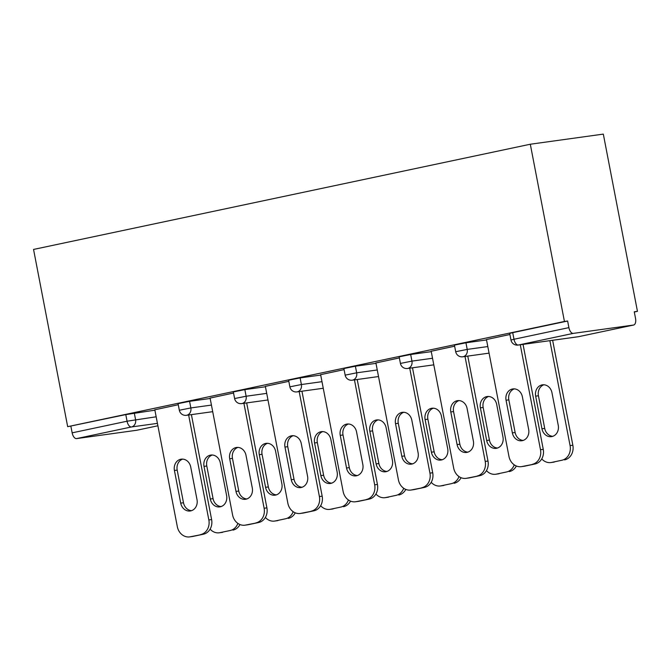 <?xml version="1.0" encoding="UTF-8"?>
<svg xmlns="http://www.w3.org/2000/svg" width="671" height="671" viewBox="0 0 671 671"><rect width="100%" height="100%" fill="white"/><g stroke="black" fill="none" stroke-linecap="round" stroke-linejoin="round"><path stroke-width="1.01" d="M634.296 312.015L637.45 311.344L603.321 134.108L530.308 144.231L33.55 249.436L67.679 426.672L564.437 321.468L530.308 144.231M633.533 325.041L573.286 333.386L518.364 345.02L578.612 336.674L633.533 325.041A6.316 3.221 78 0 0 633.642 325.024A6.316 3.221 78 0 0 635.529 318.398L634.254 311.789L637.45 311.344M510.975 340.021A6.316 6.316 0 0 0 518.046 345.079A6.316 5.427 82.1 0 0 518.364 345.02A6.316 3.221 78 0 1 513.986 339.266L510.975 340.021L509.7 333.403L512.711 332.657L513.986 339.266L568.899 327.633L567.632 321.023L564.437 321.468M512.711 332.657L567.632 321.023M568.899 327.633A6.316 3.221 78 0 0 573.286 333.386M157.425 423.367L131.449 426.966L76.536 438.599L136.775 430.254L157.895 425.775L136.892 430.228A6.316 3.221 -102 0 1 136.775 430.254M509.91 334.493L486.458 339.551M189.574 401.325L190.849 407.934L179.333 410.258L178.058 403.648L189.574 401.325L210.166 398.473M67.679 426.672L125.796 414.603L154.892 410.182M233.542 393.03L210.09 398.079M300.122 377.916L301.396 384.525L289.88 386.84L288.605 380.231L300.122 377.916L320.713 375.064M344.089 369.612L320.637 374.67M410.669 354.498L411.944 361.107L400.428 363.43L399.153 356.821L410.669 354.498L431.26 351.646M454.636 346.202L431.185 351.252M465.942 342.797L467.217 349.406L455.701 351.721L454.426 345.112L465.942 342.797L486.534 339.937M399.362 357.911L375.911 362.961M355.395 366.207L356.67 372.816L345.154 375.139L343.879 368.53L355.395 366.207L375.986 363.355M288.815 381.321L265.364 386.379M244.848 389.616L246.123 396.234L234.607 398.549L233.332 391.939L244.848 389.616L265.439 386.764M178.268 404.73L154.816 409.788M70.874 426.236L72.149 432.845L127.062 421.212L125.796 414.603M76.536 438.599A6.316 3.221 -102 0 1 72.149 432.845M523.204 440.419A9.679 8.329 82.1 0 1 515.127 432.501L508.836 399.857A9.679 8.329 82.1 0 1 514.296 388.87M523.044 344.382L543.258 449.327A12.632 10.862 82.1 0 1 535.013 463.971L524.739 466.152A12.632 10.862 82.1 0 1 524.085 466.261L521.317 466.647A12.632 10.862 -97.9 0 0 521.971 466.538L524.739 466.152M521.317 466.647A12.632 10.862 -97.9 0 1 508.953 456.389L486.441 339.467M520.285 344.768L540.49 449.713L543.258 449.327M535.013 463.971L521.971 466.538M512.359 432.879L506.068 400.243A9.679 8.329 82.1 0 1 512.896 388.928A9.679 8.329 82.1 0 1 522.373 396.796L528.656 429.432A9.679 8.329 82.1 0 1 521.837 440.746A9.679 8.329 82.1 0 1 512.359 432.879L515.127 432.501M532.246 464.357A12.632 10.862 -97.9 0 0 540.49 449.713M535.659 396.142L541.95 428.777A9.679 8.329 -97.9 0 0 551.428 436.645A9.679 8.329 -97.9 0 0 558.247 425.33L551.956 392.694A9.679 8.329 -97.9 0 0 542.478 384.827A9.679 8.329 -97.9 0 0 535.659 396.142L538.427 395.756L544.709 428.4A9.679 8.329 -97.9 0 0 552.787 436.318M541.749 458.897A12.632 10.862 -97.9 0 0 550.908 462.545A12.632 10.862 -97.9 0 0 551.562 462.436L561.837 460.256A12.632 10.862 -97.9 0 0 570.082 445.611L572.849 445.225L552.636 340.281M549.868 340.667L570.082 445.611M551.562 462.436L561.837 460.256M543.887 384.768A9.679 8.329 -97.9 0 0 538.427 395.756M554.33 462.051A12.632 10.862 82.1 0 1 553.676 462.168L550.908 462.545M572.849 445.225A12.632 10.862 82.1 0 1 564.605 459.878M467.93 452.128A9.679 8.329 82.1 0 1 459.853 444.202L453.562 411.566A9.679 8.329 82.1 0 1 459.023 400.579M467.771 356.091L487.985 461.036A12.632 10.862 82.1 0 1 479.74 475.68L469.465 477.861A12.632 10.862 82.1 0 1 468.811 477.97L466.043 478.356A12.632 10.862 -97.9 0 0 466.697 478.238L469.465 477.861M466.043 478.356A12.632 10.862 -97.9 0 1 453.68 468.098L431.168 351.176M465.011 356.477L485.217 461.422L487.985 461.036M479.74 475.68L466.697 478.238M457.085 444.588L450.795 411.952A9.679 8.329 82.1 0 1 457.622 400.637A9.679 8.329 82.1 0 1 467.1 408.496L473.382 441.132A9.679 8.329 82.1 0 1 466.563 452.455A9.679 8.329 82.1 0 1 457.085 444.588L459.853 444.202M476.972 476.066A12.632 10.862 -97.9 0 0 485.217 461.422M412.657 463.829A9.679 8.329 82.1 0 1 404.579 455.911L398.289 423.275A9.679 8.329 82.1 0 1 403.749 412.288M412.497 367.8L432.711 472.745A12.632 10.862 82.1 0 1 424.466 487.389L414.192 489.562A12.632 10.862 82.1 0 1 413.537 489.679L410.769 490.065A12.632 10.862 -97.9 0 0 411.424 489.947L414.192 489.562M410.769 490.065A12.632 10.862 -97.9 0 1 398.406 479.807L375.894 362.877M409.729 368.178L429.943 473.122L432.711 472.745M424.466 487.389L411.424 489.947M401.812 456.297L395.521 423.661A9.679 8.329 82.1 0 1 402.348 412.338A9.679 8.329 82.1 0 1 411.826 420.205L418.108 452.841A9.679 8.329 82.1 0 1 411.289 464.156A9.679 8.329 82.1 0 1 401.812 456.297L404.579 455.911M421.698 487.775A12.632 10.862 -97.9 0 0 429.943 473.122M357.383 475.538A9.679 8.329 82.1 0 1 349.306 467.62L343.015 434.984A9.679 8.329 82.1 0 1 348.475 423.988M357.224 379.501L377.438 484.445A12.632 10.862 82.1 0 1 369.193 499.098L358.918 501.271A12.632 10.862 82.1 0 1 358.264 501.388L355.496 501.765A12.632 10.862 -97.9 0 0 356.15 501.656L358.918 501.271M355.496 501.765A12.632 10.862 -97.9 0 1 343.133 491.507L320.621 374.586M354.456 379.887L374.67 484.831L377.438 484.445M369.193 499.098L356.15 501.656M346.538 468.006L340.247 435.362A9.679 8.329 82.1 0 1 347.075 424.047A9.679 8.329 82.1 0 1 356.553 431.914L362.835 464.55A9.679 8.329 82.1 0 1 356.016 475.865A9.679 8.329 82.1 0 1 346.538 468.006L349.306 467.62M366.425 499.476A12.632 10.862 -97.9 0 0 374.67 484.831M302.109 487.247A9.679 8.329 82.1 0 1 294.032 479.329L287.742 446.685A9.679 8.329 82.1 0 1 293.202 435.697M301.95 391.21L322.164 496.154A12.632 10.862 82.1 0 1 313.919 510.799L303.644 512.98A12.632 10.862 82.1 0 1 302.99 513.089L300.222 513.474A12.632 10.862 -97.9 0 0 300.876 513.357L303.644 512.98M300.222 513.474A12.632 10.862 -97.9 0 1 287.859 503.216L265.347 386.295M299.182 391.596L319.396 496.54L322.164 496.154M313.919 510.799L300.876 513.357M291.264 479.706L284.974 447.071A9.679 8.329 82.1 0 1 291.801 435.756A9.679 8.329 82.1 0 1 301.279 443.615L307.561 476.259A9.679 8.329 82.1 0 1 300.742 487.574A9.679 8.329 82.1 0 1 291.264 479.706L294.032 479.329M311.151 511.185A12.632 10.862 -97.9 0 0 319.396 496.54M246.836 498.947A9.679 8.329 82.1 0 1 238.759 491.029L232.468 458.394A9.679 8.329 82.1 0 1 237.928 447.406M246.676 402.919L266.89 507.863A12.632 10.862 82.1 0 1 258.645 522.508L248.371 524.68A12.632 10.862 82.1 0 1 247.716 524.797L244.949 525.183A12.632 10.862 -97.9 0 0 245.603 525.066L248.371 524.68M244.949 525.183A12.632 10.862 -97.9 0 1 232.585 514.925L210.073 397.995M243.909 403.296L264.122 508.249L266.89 507.863M258.645 522.508L245.603 525.066M235.991 491.415L229.7 458.779A9.679 8.329 82.1 0 1 236.528 447.465A9.679 8.329 82.1 0 1 246.005 455.324L252.288 487.96A9.679 8.329 82.1 0 1 245.469 499.283A9.679 8.329 82.1 0 1 235.991 491.415L238.759 491.029M255.877 522.894A12.632 10.862 -97.9 0 0 264.122 508.249M480.386 407.851L486.676 440.486A9.679 8.329 -97.9 0 0 496.154 448.354A9.679 8.329 -97.9 0 0 502.973 437.039L496.683 404.395A9.679 8.329 -97.9 0 0 487.205 396.536A9.679 8.329 -97.9 0 0 480.386 407.851L483.154 407.465L489.436 440.101A9.679 8.329 -97.9 0 0 497.513 448.027M486.475 470.606A12.632 10.862 -97.9 0 0 495.634 474.254A12.632 10.862 -97.9 0 0 496.288 474.137L506.563 471.965A12.632 10.862 -97.9 0 0 514.246 464.852M496.288 474.137L506.563 471.965M488.614 396.477A9.679 8.329 -97.9 0 0 483.154 407.465M499.056 473.76A12.632 10.862 82.1 0 1 498.402 473.869L495.634 474.254M516.343 466.001A12.632 10.862 82.1 0 1 509.331 471.579M425.112 419.56L431.403 452.195A9.679 8.329 -97.9 0 0 440.881 460.054A9.679 8.329 -97.9 0 0 447.7 448.74L441.409 416.104A9.679 8.329 -97.9 0 0 431.931 408.245A9.679 8.329 -97.9 0 0 425.112 419.56L427.88 419.174L434.162 451.809A9.679 8.329 -97.9 0 0 442.239 459.727M431.201 482.306A12.632 10.862 -97.9 0 0 440.361 485.963A12.632 10.862 -97.9 0 0 441.015 485.846L451.289 483.674A12.632 10.862 -97.9 0 0 458.972 476.561M441.015 485.846L451.289 483.674M433.34 408.186A9.679 8.329 -97.9 0 0 427.88 419.174M443.783 485.46A12.632 10.862 82.1 0 1 443.128 485.578L440.361 485.963M461.069 477.71A12.632 10.862 82.1 0 1 454.057 483.288M369.838 431.26L376.129 463.904A9.679 8.329 -97.9 0 0 385.607 471.763A9.679 8.329 -97.9 0 0 392.426 460.449L386.135 427.813A9.679 8.329 -97.9 0 0 376.657 419.945A9.679 8.329 -97.9 0 0 369.838 431.26L372.606 430.883L378.889 463.518A9.679 8.329 -97.9 0 0 386.966 471.436M375.928 494.015A12.632 10.862 -97.9 0 0 385.087 497.672A12.632 10.862 -97.9 0 0 385.741 497.555L396.016 495.374A12.632 10.862 -97.9 0 0 403.699 488.27M385.741 497.555L396.016 495.374M378.067 419.895A9.679 8.329 -97.9 0 0 372.606 430.883M388.509 497.169A12.632 10.862 82.1 0 1 387.855 497.286L385.087 497.672M405.796 489.411A12.632 10.862 82.1 0 1 398.784 494.997M314.565 442.969L320.855 475.605A9.679 8.329 -97.9 0 0 330.333 483.472A9.679 8.329 -97.9 0 0 337.152 472.158L330.862 439.522A9.679 8.329 -97.9 0 0 321.384 431.654A9.679 8.329 -97.9 0 0 314.565 442.969L317.333 442.583L323.615 475.227A9.679 8.329 -97.9 0 0 331.692 483.145M320.654 505.724A12.632 10.862 -97.9 0 0 329.813 509.373A12.632 10.862 -97.9 0 0 330.467 509.264L340.742 507.083A12.632 10.862 -97.9 0 0 348.425 499.979M330.467 509.264L340.742 507.083M322.793 431.596A9.679 8.329 -97.9 0 0 317.333 442.583M333.235 508.878A12.632 10.862 82.1 0 1 332.581 508.995L329.813 509.373M350.522 501.12A12.632 10.862 82.1 0 1 343.51 506.697M259.291 454.678L265.573 487.314A9.679 8.329 -97.9 0 0 275.06 495.181A9.679 8.329 -97.9 0 0 281.879 483.866L275.588 451.222A9.679 8.329 -97.9 0 0 266.11 443.363A9.679 8.329 -97.9 0 0 259.291 454.678L262.059 454.292L268.341 486.928A9.679 8.329 -97.9 0 0 276.418 494.854M265.38 517.433A12.632 10.862 -97.9 0 0 274.54 521.082A12.632 10.862 -97.9 0 0 275.194 520.964L285.469 518.792A12.632 10.862 -97.9 0 0 293.152 511.679M275.194 520.964L285.469 518.792M267.519 443.305A9.679 8.329 -97.9 0 0 262.059 454.292M277.962 520.587A12.632 10.862 82.1 0 1 277.308 520.696L274.54 521.082M295.248 512.829A12.632 10.862 82.1 0 1 288.236 518.406M191.554 510.656A9.679 8.329 82.1 0 1 183.485 502.738L177.194 470.103A9.679 8.329 82.1 0 1 182.655 459.115M191.403 414.619L211.617 519.572A12.632 10.862 82.1 0 1 203.372 534.217L193.097 536.389A12.632 10.862 82.1 0 1 192.443 536.506L189.675 536.892A12.632 10.862 -97.9 0 0 190.329 536.775L193.097 536.389M189.675 536.892A12.632 10.862 -97.9 0 1 177.312 526.634L154.8 409.704M188.635 415.005L208.849 519.95L211.617 519.572M203.372 534.217L190.329 536.775M180.717 503.124L174.426 470.48A9.679 8.329 82.1 0 1 181.254 459.165A9.679 8.329 82.1 0 1 190.732 467.033L197.014 499.669A9.679 8.329 82.1 0 1 190.195 510.983A9.679 8.329 82.1 0 1 180.717 503.124L183.485 502.738M200.604 534.594A12.632 10.862 -97.9 0 0 208.849 519.95M204.018 466.387L210.3 499.023A9.679 8.329 -97.9 0 0 219.786 506.882A9.679 8.329 -97.9 0 0 226.605 495.567L220.314 462.931A9.679 8.329 -97.9 0 0 210.837 455.064A9.679 8.329 -97.9 0 0 204.018 466.387L206.785 466.001L213.068 498.637A9.679 8.329 -97.9 0 0 221.145 506.555M210.107 529.134A12.632 10.862 -97.9 0 0 219.266 532.791A12.632 10.862 -97.9 0 0 219.92 532.673L230.195 530.501A12.632 10.862 -97.9 0 0 237.878 523.388M219.92 532.673L230.195 530.501M212.246 455.013A9.679 8.329 -97.9 0 0 206.785 466.001M222.688 532.288A12.632 10.862 82.1 0 1 222.034 532.405L219.266 532.791M239.975 524.537A12.632 10.862 82.1 0 1 232.963 530.115M518.046 345.079L578.285 336.733A6.316 5.427 82.1 0 0 578.612 336.674A6.316 3.221 78 0 0 578.729 336.649A6.316 3.221 78 0 0 578.838 336.624M134.301 413.034L135.576 419.643A6.316 5.427 -97.9 0 1 131.449 426.966A6.316 3.221 -102 0 1 127.062 421.212L156.158 416.792M455.701 351.721A6.316 6.316 0 0 0 462.772 356.787A6.316 5.427 82.1 0 0 463.091 356.729A6.316 5.427 -97.9 0 0 467.217 349.406L487.8 346.555M400.428 363.43A6.316 6.316 0 0 0 407.498 368.488A6.316 5.427 82.1 0 0 407.817 368.429A6.316 5.427 -97.9 0 0 411.944 361.107L432.527 358.255M345.154 375.139A6.316 6.316 0 0 0 352.225 380.197A6.316 5.427 82.1 0 0 352.543 380.138A6.316 5.427 -97.9 0 0 356.67 372.816L377.253 369.964M289.88 386.84A6.316 6.316 0 0 0 296.943 391.906A6.316 5.427 82.1 0 0 297.27 391.847A6.316 5.427 -97.9 0 0 301.396 384.525L321.979 381.673M234.607 398.549A6.316 6.316 0 0 0 241.669 403.606A6.316 5.427 82.1 0 0 241.996 403.556A6.316 5.427 -97.9 0 0 246.123 396.234L266.706 393.374M179.333 410.258A6.316 6.316 0 0 0 186.395 415.315A6.316 5.427 82.1 0 0 186.723 415.257A6.316 5.427 -97.9 0 0 190.849 407.934L211.432 405.083M506.068 400.243L508.836 399.857M544.709 428.4L541.95 428.777M450.795 411.952L453.562 411.566M395.521 423.661L398.289 423.275M340.247 435.362L343.015 434.984M284.974 447.071L287.742 446.685M229.7 458.779L232.468 458.394M489.436 440.101L486.676 440.486M434.162 451.809L431.403 452.195M378.889 463.518L376.129 463.904M323.615 475.227L320.855 475.605M268.341 486.928L265.573 487.314M174.426 470.48L177.194 470.103M213.068 498.637L210.3 499.023M633.642 325.024L578.729 336.649A6.316 6.316 0 0 1 578.285 336.733M462.772 356.787L489.075 353.139M407.498 368.488L433.802 364.848M352.225 380.197L378.528 376.548M296.943 391.906L323.254 388.257M241.669 403.606L267.981 399.966M186.395 415.315L212.707 411.675"/></g></svg>
